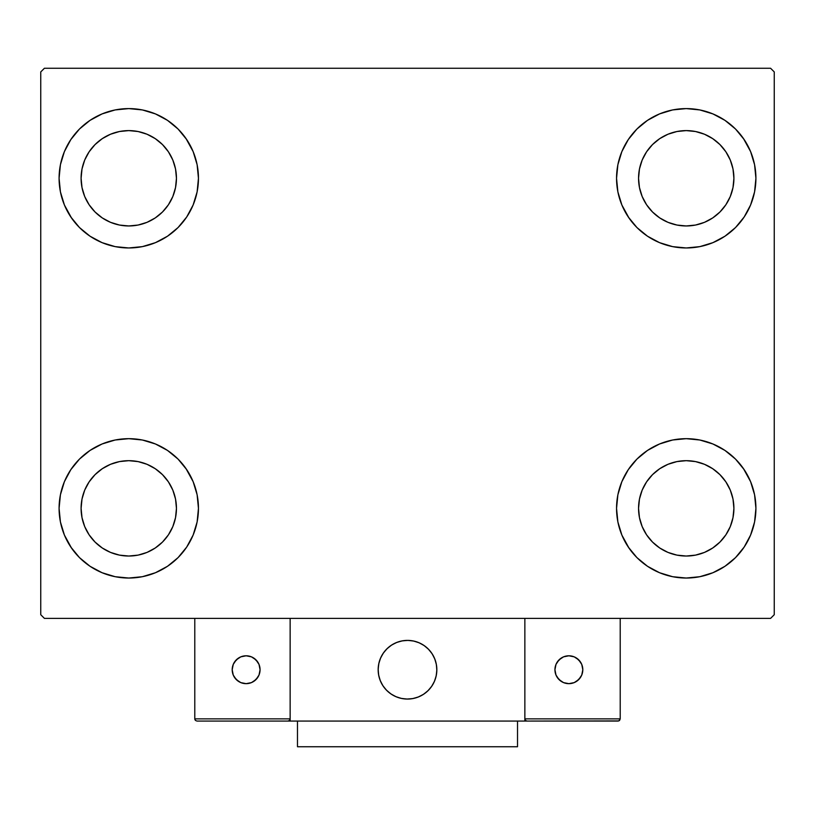 <?xml version="1.0" encoding="UTF-8"?>
<svg xmlns="http://www.w3.org/2000/svg" width="815" height="815" viewBox="0 0 815 815"><rect width="100%" height="100%" fill="white"/><g stroke="black" fill="none" stroke-linecap="round" stroke-linejoin="round"><path stroke-width="1.22" d="M59.088 508.356A69.683 69.683 0 0 1 128.77 438.674A69.683 69.683 0 0 1 198.453 508.356L197.118 521.946L193.145 535.027L186.706 547.069L178.047 557.633L167.483 566.293L155.441 572.731L142.36 576.704L128.77 578.039L115.18 576.704L102.099 572.731L90.058 566.293L79.493 557.633L70.834 547.069L64.395 535.027L60.422 521.946L59.088 508.356L60.422 494.766L64.395 481.685L70.834 469.644L79.493 459.079L90.058 450.42L102.099 443.981L115.18 440.008L128.77 438.674L142.36 440.008L155.441 443.981L167.483 450.42L178.047 459.079L186.706 469.644L193.145 481.685L197.118 494.766L198.453 508.356A69.683 69.683 0 0 1 128.77 578.039A69.683 69.683 0 0 1 59.088 508.356M616.548 178.281A69.683 69.683 0 0 1 686.23 108.599A69.683 69.683 0 0 1 755.913 178.281L754.578 191.871L750.605 204.952L744.166 216.994L735.507 227.558L724.943 236.218L712.901 242.656L699.82 246.629L686.23 247.964L672.64 246.629L659.559 242.656L647.518 236.218L636.953 227.558L628.294 216.994L621.855 204.952L617.882 191.871L616.548 178.281L617.882 164.691L621.855 151.61L628.294 139.569L636.953 129.004L647.518 120.345L659.559 113.906L672.64 109.933L686.23 108.599L699.82 109.933L712.901 113.906L724.943 120.345L735.507 129.004L744.166 139.569L750.605 151.61L754.578 164.691L755.913 178.281A69.683 69.683 0 0 1 686.23 247.964A69.683 69.683 0 0 1 616.548 178.281M616.548 508.356A69.683 69.683 0 0 1 686.23 438.674A69.683 69.683 0 0 1 755.913 508.356L754.578 521.946L750.605 535.027L744.166 547.069L735.507 557.633L724.943 566.293L712.901 572.731L699.82 576.704L686.23 578.039L672.64 576.704L659.559 572.731L647.518 566.293L636.953 557.633L628.294 547.069L621.855 535.027L617.882 521.946L616.548 508.356L617.882 494.766L621.855 481.685L628.294 469.644L636.953 459.079L647.518 450.42L659.559 443.981L672.64 440.008L686.23 438.674L699.82 440.008L712.901 443.981L724.943 450.42L735.507 459.079L744.166 469.644L750.605 481.685L754.578 494.766L755.913 508.356A69.683 69.683 0 0 1 686.23 578.039A69.683 69.683 0 0 1 616.548 508.356M59.088 178.281A69.683 69.683 0 0 1 128.77 108.599A69.683 69.683 0 0 1 198.453 178.281L197.118 191.871L193.145 204.952L186.706 216.994L178.047 227.558L167.483 236.218L155.441 242.656L142.36 246.629L128.77 247.964L115.18 246.629L102.099 242.656L90.058 236.218L79.493 227.558L70.834 216.994L64.395 204.952L60.422 191.871L59.088 178.281L60.422 164.691L64.395 151.61L70.834 139.569L79.493 129.004L90.058 120.345L102.099 113.906L115.18 109.933L128.77 108.599L142.36 109.933L155.441 113.906L167.483 120.345L178.047 129.004L186.706 139.569L193.145 151.61L197.118 164.691L198.453 178.281A69.683 69.683 0 0 1 128.77 247.964A69.683 69.683 0 0 1 59.088 178.281M81.093 178.281A47.678 47.678 0 0 1 128.77 130.604A47.678 47.678 0 0 1 176.447 178.281A47.678 47.678 0 0 1 128.77 225.959A47.678 47.678 0 0 1 81.093 178.281L82.009 168.98L84.719 160.035L89.13 151.794L95.06 144.571L102.283 138.642L110.524 134.231L119.469 131.521L128.77 130.604L138.071 131.521L147.016 134.231L155.258 138.642L162.48 144.571L168.41 151.794L172.821 160.035L175.531 168.98L176.447 178.281L175.531 187.582L172.821 196.527L168.41 204.769L162.48 211.992L155.258 217.921L147.016 222.332L138.071 225.042L128.77 225.959L119.469 225.042L110.524 222.332L102.283 217.921L95.06 211.992L89.13 204.769L84.719 196.527L82.009 187.582L81.093 178.281M638.553 508.356A47.678 47.678 0 0 1 686.23 460.679A47.678 47.678 0 0 1 733.908 508.356A47.678 47.678 0 0 1 686.23 556.034A47.678 47.678 0 0 1 638.553 508.356L639.469 499.055L642.179 490.11L646.59 481.869L652.52 474.646L659.743 468.717L667.984 464.305L676.929 461.596L686.23 460.679L695.531 461.596L704.476 464.305L712.718 468.717L719.94 474.646L725.87 481.869L730.281 490.11L732.991 499.055L733.908 508.356L732.991 517.657L730.281 526.602L725.87 534.844L719.94 542.067L712.718 547.996L704.476 552.407L695.531 555.117L686.23 556.034L676.929 555.117L667.984 552.407L659.743 547.996L652.52 542.067L646.59 534.844L642.179 526.602L639.469 517.657L638.553 508.356M638.553 178.281A47.678 47.678 0 0 1 686.23 130.604A47.678 47.678 0 0 1 733.908 178.281A47.678 47.678 0 0 1 686.23 225.959A47.678 47.678 0 0 1 638.553 178.281L639.469 168.98L642.179 160.035L646.59 151.794L652.52 144.571L659.743 138.642L667.984 134.231L676.929 131.521L686.23 130.604L695.531 131.521L704.476 134.231L712.718 138.642L719.94 144.571L725.87 151.794L730.281 160.035L732.991 168.98L733.908 178.281L732.991 187.582L730.281 196.527L725.87 204.769L719.94 211.992L712.718 217.921L704.476 222.332L695.531 225.042L686.23 225.959L676.929 225.042L667.984 222.332L659.743 217.921L652.52 211.992L646.59 204.769L642.179 196.527L639.469 187.582L638.553 178.281M81.093 508.356A47.678 47.678 0 0 1 128.77 460.679A47.678 47.678 0 0 1 176.447 508.356A47.678 47.678 0 0 1 128.77 556.034A47.678 47.678 0 0 1 81.093 508.356L82.009 499.055L84.719 490.11L89.13 481.869L95.06 474.646L102.283 468.717L110.524 464.305L119.469 461.596L128.77 460.679L138.071 461.596L147.016 464.305L155.258 468.717L162.48 474.646L168.41 481.869L172.821 490.11L175.531 499.055L176.447 508.356L175.531 517.657L172.821 526.602L168.41 534.844L162.48 542.067L155.258 547.996L147.016 552.407L138.071 555.117L128.77 556.034L119.469 555.117L110.524 552.407L102.283 547.996L95.06 542.067L89.13 534.844L84.719 526.602L82.009 517.657L81.093 508.356M770.582 68.256L44.418 68.256L40.75 71.924L40.75 614.714L44.418 618.381L770.582 618.381L774.25 614.714L774.25 71.924L770.582 68.256L44.418 68.256L40.75 71.924L40.75 614.714L44.418 618.381L770.582 618.381L774.25 614.714L774.25 71.924L770.582 68.256M64.395 481.685L70.834 469.644M144.601 440.497L155.441 443.981M185.942 468.523L193.145 481.685M193.145 535.027L186.706 547.069M112.939 576.215L102.099 572.731M71.598 548.189L64.395 535.027M621.855 151.61L628.294 139.569M702.061 110.422L712.901 113.906M743.402 138.448L750.605 151.61M750.605 204.952L744.166 216.994M670.399 246.14L659.559 242.656M629.058 218.114L621.855 204.952M621.855 481.685L628.294 469.644M702.061 440.497L712.901 443.981M743.402 468.523L750.605 481.685M750.605 535.027L744.166 547.069M670.399 576.215L659.559 572.731M629.058 548.189L621.855 535.027M64.395 151.61L70.834 139.569M144.601 110.422L155.441 113.906M185.942 138.448L193.145 151.61M193.145 204.952L186.706 216.994M112.939 246.14L102.099 242.656M71.598 218.114L64.395 204.952M102.099 113.906L90.058 120.345M79.493 129.004L77.904 130.655M155.441 242.656L167.483 236.218M178.047 227.558L179.636 225.908M659.559 443.981L647.518 450.42M636.953 459.079L635.364 460.73M712.901 572.731L724.943 566.293M735.507 557.633L737.096 555.983M659.559 113.906L647.518 120.345M636.953 129.004L635.364 130.655M712.901 242.656L724.943 236.218M735.507 227.558L737.096 225.908M102.099 443.981L90.058 450.42M79.493 459.079L77.904 460.73M155.441 572.731L167.483 566.293M178.047 557.633L179.636 555.983M378.16 669.726A29.34 29.34 0 0 1 407.5 640.386A29.34 29.34 0 0 1 436.84 669.726L436.28 664.001L434.609 658.5L431.899 653.426L428.242 648.985L423.8 645.327L418.727 642.617L413.225 640.947L407.5 640.386L401.775 640.947L396.273 642.617L391.2 645.327L386.758 648.985L383.101 653.426L380.391 658.5L378.72 664.001L378.16 669.726L378.72 675.452L380.391 680.953L383.101 686.026L386.758 690.468L391.2 694.125L396.273 696.835L401.775 698.506L407.5 699.066L413.225 698.506L418.727 696.835L423.8 694.125L428.242 690.468L431.899 686.026L434.609 680.953L436.28 675.452L436.84 669.726A29.34 29.34 0 0 1 407.5 699.066A29.34 29.34 0 0 1 378.16 669.726M620.215 718.871L524.86 718.871L524.86 618.381L524.86 718.871L620.215 718.871L619.573 720.429L620.215 718.871L620.215 618.381L620.215 718.871L618.86 720.908L524.86 721.071L524.86 618.381L524.86 721.071L290.14 721.071L290.14 618.381L524.86 618.381L290.14 618.381L290.14 721.071L196.986 721.071L287.94 721.071L289.498 720.429L290.14 718.871L194.785 718.871L194.785 618.381L194.785 718.871L195.427 720.429L196.986 721.071L195.427 720.429L194.785 718.871L194.948 719.716M524.86 718.871L525.502 720.429L527.061 721.071L287.94 721.071L289.498 720.429L287.94 721.071M378.262 672.222L378.649 675.085M379.311 677.886L380.248 680.607M381.451 683.225L382.897 685.71M384.578 688.043L386.493 690.203M393.339 695.419L395.927 696.682M404.25 698.883L407.123 699.066M409.996 698.964L412.859 698.577M415.66 697.915L418.38 696.978M420.998 695.776L423.484 694.329M425.817 692.648L427.977 690.733L425.817 692.648M429.943 688.634L431.685 686.342M433.193 683.887L434.456 681.299M436.657 672.976L436.84 670.103M436.738 667.23L436.351 664.368M435.689 661.566L434.752 658.846M433.549 656.228L432.103 653.742M430.422 651.409L428.507 649.249M421.661 644.033L419.073 642.77M410.75 640.57L407.877 640.386M405.004 640.488L402.141 640.875M399.34 641.537L396.62 642.475M394.002 643.677L391.516 645.123M389.183 646.804L387.023 648.72M385.057 650.818L383.315 653.11M381.807 655.566L380.544 658.153M378.343 666.476L378.16 669.349M402.518 640.814A29.34 29.34 0 0 1 436.412 664.745A29.34 29.34 0 0 1 412.482 698.638A29.34 29.34 0 0 1 378.588 674.708A29.34 29.34 0 0 1 402.518 640.814L396.976 642.342L391.832 644.92L387.298 648.455L383.529 652.805L380.687 657.807L378.883 663.267L378.17 668.972L378.588 674.708L380.116 680.25L382.693 685.395L386.228 689.928L390.579 693.697L395.581 696.54L401.041 698.343L406.746 699.056L412.482 698.638L418.024 697.11L423.168 694.533L427.702 690.998L431.471 686.648L434.314 681.646L436.117 676.185L436.83 670.48L436.412 664.745L434.884 659.203L432.307 654.058L428.772 649.524L424.421 645.755L419.419 642.913L413.959 641.11L408.254 640.396L402.518 640.814M524.86 618.381L620.215 618.381L524.86 618.381M527.061 721.071L525.502 720.429L527.061 721.071L618.014 721.071L619.573 720.429M525.502 720.429L526.215 720.908M289.977 719.716L290.14 718.871L289.977 719.716L290.14 718.871L194.785 718.871M289.498 720.429L288.785 720.908M582.807 669.726A13.937 13.937 0 0 1 568.87 683.663A13.937 13.937 0 0 1 554.934 669.726A13.937 13.937 0 0 1 568.87 655.79A13.937 13.937 0 0 1 582.807 669.726L581.747 664.388L578.721 659.875L574.208 656.849L568.87 655.79L563.532 656.849L559.019 659.875L555.993 664.388L554.934 669.726L555.993 675.065L559.019 679.578L563.532 682.603L568.87 683.663L574.208 682.603L578.721 679.578L581.747 675.065L582.807 669.726M557.287 677.469L561.127 681.309M576.613 681.309L580.453 677.469M580.453 661.984L576.613 658.143M561.127 658.143L557.287 661.984M246.13 655.79A13.937 13.937 0 0 1 260.067 669.726A13.937 13.937 0 0 1 246.13 683.663A13.937 13.937 0 0 1 232.194 669.726A13.937 13.937 0 0 1 246.13 655.79L240.792 656.849L236.279 659.875L233.253 664.388L232.194 669.726L233.253 675.065L236.279 679.578L240.792 682.603L246.13 683.663L251.468 682.603L255.981 679.578L259.007 675.065L260.067 669.726L259.007 664.388L255.981 659.875L251.468 656.849L246.13 655.79M253.873 681.309L257.713 677.469M257.713 661.984L253.873 658.143M238.388 658.143L234.547 661.984M234.547 677.469L238.388 681.309M517.525 721.071L517.525 746.744L297.475 746.744L297.475 721.071L297.475 746.744L517.525 746.744L517.525 721.071"/></g></svg>
